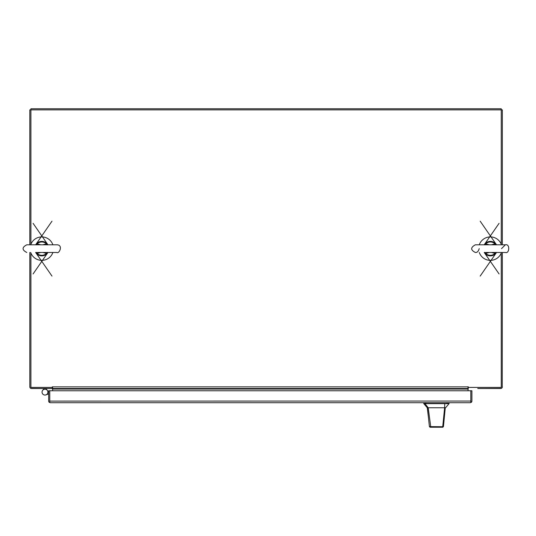 <?xml version="1.0" encoding="UTF-8"?>
<svg xmlns="http://www.w3.org/2000/svg" width="536" height="536" viewBox="0 0 536 536"><rect width="100%" height="100%" fill="white"/><g stroke="black" fill="none" stroke-linecap="round" stroke-linejoin="round"><path stroke-width="0.8" d="M501.247 108.761L30.914 108.761L30.914 109.867L501.247 109.867L501.247 108.761M483.539 388.513L501.247 388.419M43.677 388.513L30.914 388.419M46.284 388.513L52.253 388.513L52.602 387.414L30.914 387.414L30.914 253.046M467.968 387.414L468.317 387.414L467.968 387.414M502.346 386.684L502.346 386.858A1.655 1.655 0 0 1 500.691 388.513L477.743 388.513M52.253 387.414L52.602 386.858L52.602 388.513L467.968 388.513L468.142 386.684L468.317 387.414L501.247 387.414L501.247 253.046M502.346 244.798L502.346 109.867L501.247 109.867L501.247 244.235M30.914 244.235L30.914 109.867L29.815 109.867L29.815 244.798M29.909 387.414L29.815 386.858A1.655 1.655 0 0 0 31.47 388.513L52.602 388.513L52.602 390.757M467.968 390.757L468.317 387.414M502.346 252.476L502.252 387.414M29.815 252.476L29.815 386.684M45.882 388.513L47.181 390.181A2.935 2.935 0 0 1 47.51 390.637A2.935 2.935 0 0 0 43.597 389.538A2.935 2.935 0 0 0 42.344 393.404A2.935 2.935 0 0 0 46.15 394.818A2.935 2.935 0 0 1 42.786 390.181L44.086 388.513M470.253 402.71L470.809 402.368L470.809 390.757L471.908 390.757L471.908 401.055A1.655 1.655 0 0 1 471.258 402.368L470.253 402.71L50.317 402.71L49.305 402.368A1.655 1.655 0 0 1 48.655 401.055L48.655 390.757L49.761 390.757L49.761 402.368L50.317 402.71M471.258 402.368L470.809 401.096M49.761 401.096L470.809 401.055L470.809 390.757L49.761 390.757L49.761 401.779L49.305 402.368M48.655 393.906L45.975 394.878A2.928 2.928 0 0 0 47.409 390.483L48.655 392.332M47.764 393.029A2.928 2.928 0 0 1 44.079 394.911A2.928 2.928 0 0 1 42.197 391.22A2.928 2.928 0 0 1 45.888 389.344A2.928 2.928 0 0 1 47.764 393.029A2.928 2.928 0 0 1 44.079 394.911A2.928 2.928 0 0 1 42.197 391.22A2.928 2.928 0 0 1 45.888 389.344A2.928 2.928 0 0 1 47.764 393.029M52.883 244.798A11.738 11.738 0 0 0 30.706 244.798M30.706 252.476A11.738 11.738 0 0 0 52.883 252.476M47.476 252.396L46.438 253.414L46.846 253.836L47.804 252.69L33.085 273.95M51.985 276.094L35.644 252.476A7.249 7.249 0 0 0 47.938 252.476A7.249 7.249 0 0 1 35.651 252.476L36.743 253.836L35.798 252.476M36.113 244.878L37.152 243.86L36.743 243.438L35.791 244.57L51.985 221.18M33.085 223.324L47.938 244.798A7.249 7.249 0 0 0 35.651 244.798A7.249 7.249 0 0 1 47.938 244.798L46.846 243.438L47.791 244.798M40.743 252.476L37.152 253.414L36.435 252.476M36.776 253.655L37.152 253.414A6.667 6.667 0 0 0 46.438 253.414L42.84 252.476M42.84 244.798L46.438 243.86L47.155 244.798M46.813 243.619L46.438 243.86A6.667 6.667 0 0 0 37.152 243.86L40.743 244.798M36.649 252.563L36.113 252.396M36.776 243.619L35.798 244.798M46.94 244.711L47.476 244.878M46.813 253.655L47.791 252.476M496.048 252.396L495.016 253.414L495.418 253.836L496.403 252.657L480.176 276.094M499.076 273.95L484.222 252.476A7.249 7.249 0 0 0 496.517 252.476A7.249 7.249 0 0 1 484.222 252.476L485.321 253.836L484.377 252.476M484.691 244.878L485.723 243.86L485.321 243.438L484.336 244.617L499.076 223.324M480.176 221.18L496.517 244.798A7.249 7.249 0 0 0 484.222 244.798A7.249 7.249 0 0 1 496.517 244.798L495.418 243.438L496.363 244.798M489.321 252.476L485.723 253.414L485.013 252.476M485.355 253.655L485.723 253.414A6.667 6.667 0 0 0 495.016 253.414L491.418 252.476M491.418 244.798L495.016 243.86L495.733 244.798M495.385 243.619L495.016 243.86A6.667 6.667 0 0 0 485.723 243.86L489.321 244.798M485.227 252.563L484.691 252.396M485.355 243.619L484.377 244.798M495.519 244.711L496.048 244.878M495.385 253.655L496.363 252.476M495.418 253.836A7.249 7.249 0 0 1 485.321 253.836A7.249 7.249 0 0 0 495.418 253.836M485.321 243.438A7.249 7.249 0 0 1 495.418 243.438A7.249 7.249 0 0 0 485.321 243.438M501.462 244.798A11.738 11.738 0 0 0 479.285 244.798M479.285 252.476A11.738 11.738 0 0 0 501.462 252.476M444.11 419.742L445.262 407.755L443.446 426.609L442.749 427.239L431.252 427.239L430.723 426.75L428.224 407.755L424.934 403.642L423.788 403.642L427.266 407.755L444.625 407.755L442.723 426.723L443.446 426.609M442.488 427.239L430.093 427.239L429.403 426.616L427.433 407.755M439.835 407.755L440.981 407.755M445.262 407.755L444.625 407.755L444.759 403.642L424.934 403.642M445.584 407.755L449.061 403.642L444.759 403.642M429.403 426.616L442.723 426.723L442.12 427.239M430.093 427.239L431.252 427.239M52.253 386.858L467.968 386.858M467.968 389.069L52.602 389.069M446.85 403.642L446.85 402.71M426.006 402.71L426.006 403.642M447.748 403.642L447.748 402.71M425.102 403.642L425.102 402.71M37.306 252.476L56.789 252.476C59.107 254.225 63.59 244.858 56.789 244.798L26.8 244.798C21.842 247.357 21.842 249.917 26.8 252.476M46.277 252.476L56.387 252.476M485.884 252.476L505.361 252.476C509.461 254.051 510.232 243.518 505.361 244.798L475.378 244.798C470.461 247.465 470.461 250.024 475.378 252.476C477.12 252.657 478.4 251.377 479.218 248.637M501.522 248.637L505.361 244.798M428.532 418.241L427.266 407.755M449.061 403.642L449.061 402.71M423.788 403.642L423.788 402.71"/></g></svg>

